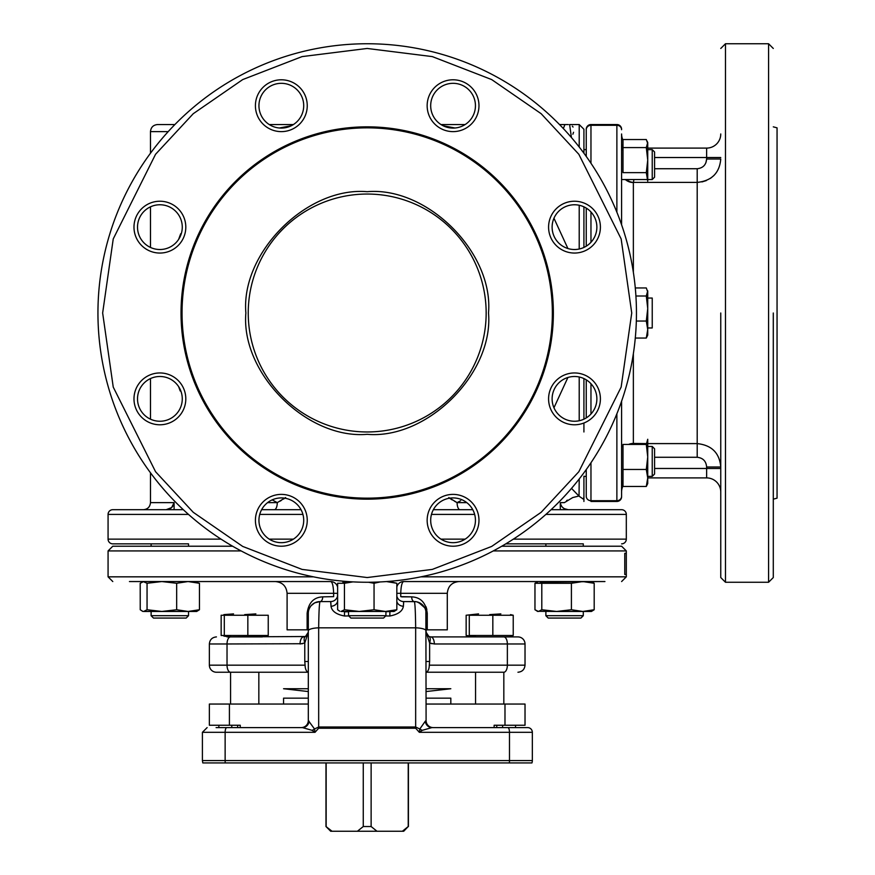 <?xml version="1.0" encoding="UTF-8"?>
<svg xmlns="http://www.w3.org/2000/svg" width="875" height="875" viewBox="0 0 875 875"><rect width="100%" height="100%" fill="white"/><g stroke="black" fill="none" stroke-linecap="round" stroke-linejoin="round"><path stroke-width="1.31" d="M583.92 378.569L583.92 419.169L583.92 378.569M583.92 476.219L583.92 496.606L583.92 476.372L586.25 476.372M571.506 488.37L579.042 496.169L583.155 499.012A4.714 4.419 0 0 0 583.92 496.606L583.92 501.452L583.92 496.606M151.134 543.856L151.134 546.219L232.619 546.219L188.53 546.219L188.53 543.856L112.788 543.856L151.102 543.856L151.102 546.219L112.788 546.219L192.128 546.219M583.286 546.219L583.286 543.856L505.772 543.856L545.858 543.856L545.858 546.219L501.769 546.219L621.611 546.219L545.858 546.219M112.788 543.856A4.714 4.714 0 0 1 108.073 539.142L108.073 514.413A4.714 4.714 0 0 1 112.788 509.698L183.323 509.698M621.611 543.856A4.714 4.714 0 0 0 626.314 539.142L626.314 514.413A4.714 4.714 0 0 0 621.611 509.698L551.064 509.698M560.295 509.698L560.295 502.633C561.105 506.997 563.763 509.359 568.269 509.698L564.528 508.747M171.555 507.609L166.13 509.698C170.625 509.348 173.283 506.997 174.103 502.633L174.103 509.698M171.664 507.522L174.103 502.633L150.478 502.633L150.478 472.784M150.478 419.169L150.478 378.569M150.478 247.439L150.478 206.839M150.478 153.223L150.478 131.622C150.894 127.323 153.245 124.972 157.544 124.545L174.891 124.545M178.62 239.389L180.688 233.767M180.206 390.983L178.62 386.608M272.202 499.866L277.277 502.633L272.202 499.866M568.312 124.545L564.933 124.545L563.347 128.548L564.933 124.545L559.508 124.545M465.128 124.545L440.989 124.545L465.128 124.545M443.089 125.737L455.022 128.002L443.089 125.737M579.206 147.022L579.206 124.545L583.92 129.259L579.206 124.545L569.603 124.545L571.364 137.014M460.666 500.719L457.111 502.633L454.53 501.266M448.798 497.569L457.111 502.633L466.802 502.633M567.908 377.475L553.962 407.761M564.386 502.633L560.295 502.633L564.386 502.633L572.731 497.558L578.047 496.245M552.814 509.698L551.414 509.37M460.042 509.698A7.066 2.931 90 0 1 457.111 502.633M564.112 508.517L562.866 507.631M561.903 506.691L561.039 505.433M560.438 503.88L560.295 502.742M284.178 498.63L283.555 499.045M281.28 500.456L279.858 501.255M277.298 502.622L285.6 497.558M452.222 499.92L450.833 499.045M450.253 498.663L449.597 498.192M572.884 134.214L573.562 132.267M573.059 127.05L572.316 126.12M564.933 124.545L567.022 124.545M567.547 124.545L568.269 124.545M279.366 128.002L291.298 125.737M293.398 124.545L269.259 124.545M182.984 509.37L181.573 509.698M267.597 502.633L277.277 502.633A7.066 2.931 -90 0 1 274.345 509.698M472.773 509.698L433.355 509.698M301.044 509.698L261.625 509.698M567.394 500.139L566.595 500.675M579.206 478.986L579.042 496.169M583.92 129.259L583.92 153.223L583.92 149.625L586.25 149.625L586.25 129.708L586.25 156.439M583.92 206.839L583.92 247.439L583.92 206.839M583.92 423.008L583.92 431.966M553.962 218.236L567.908 248.522M531.934 762.934L509.338 762.934A7.066 2.494 -90 0 0 509.48 760.583L532.339 760.583A7.066 7.066 0 0 1 531.934 762.934M431.922 727.595L422.253 730.33L419.311 732.309L532.339 732.309A4.714 4.714 0 0 0 527.625 727.595L431.922 727.595A7.066 6.628 90 0 1 425.316 721.186L426.092 720.53L425.873 611.1M209.366 665.175L227.03 665.175L227.03 643.978L209.366 643.978L209.366 665.175A7.066 7.066 0 0 0 216.431 672.241L308.306 672.241L308.306 661.5L304.773 661.5L304.773 642.994L308.306 632.198L305.473 636.519A7.066 3.303 66.4 0 0 304.773 642.994L300.059 643.978A7.066 3.533 -90 0 1 303.592 636.913A4.714 4.714 0 0 0 308.306 632.198A4.714 4.714 0 0 1 305.473 636.519L230.562 636.913C212.527 636.913 212.527 636.913 230.562 636.913L223.88 636.114M525.022 643.978A7.066 7.066 0 0 0 517.956 636.913L430.795 636.913A4.714 4.714 0 0 1 426.092 632.198L429.625 642.994A7.066 3.303 -66.4 0 0 428.914 636.519L426.092 632.198A4.714 4.714 0 0 0 428.914 636.519L430.795 636.913L428.914 636.519A4.714 4.714 0 0 0 430.795 636.913A7.066 3.533 90 0 1 434.328 643.978L525.022 643.978L525.022 665.175C524.606 669.463 522.244 671.825 517.956 672.241M337.619 587.256A7.066 7.066 0 0 0 330.684 581.547L129.445 581.547M131.841 581.547L140.044 581.547M143.117 581.547L147.055 583.275L161.853 581.547L176.663 583.275L188.048 581.547L199.445 583.275L194.195 582.072M192.128 581.547L270.462 581.547M314.07 581.547L275.319 581.547C282.483 582.247 286.398 586.173 287.098 593.327L287.098 629.836L308.306 629.836L308.306 720.53A7.066 7.066 0 0 1 301.241 727.595M532.339 732.309L532.339 760.583M348.764 615.934L344.498 616L344.487 611.811L348.523 611.745M624.772 553.284L626.314 553.284L626.314 574.481L624.772 574.481L624.772 553.284M493.248 550.922L626.314 550.922L626.314 574.481L624.772 574.481M427.339 581.547L433.431 581.547M439.545 581.547L457.866 581.547M463.925 581.547L537.272 581.547M540.225 582.072L602.547 581.547M604.942 581.547L403.714 581.547C476.241 581.547 476.241 581.547 403.714 581.547A7.066 7.066 0 0 0 396.834 586.983M385.919 611.745L391.333 611.461L389.867 611.811L389.856 616L385.689 615.934M415.767 601.661L403.714 601.573L403.386 606.255A7.066 6.136 0 0 1 396.834 601.541M403.408 605.577L403.386 606.255C402.566 611.177 398.048 614.425 389.856 616M454.245 581.547L459.069 581.547C451.916 582.247 447.989 586.173 447.289 593.327L400.75 593.327C401.023 585.944 402.008 582.028 403.714 581.547L405.081 581.547M308.306 720.53L314.53 728.984L318.675 727.005L318.675 627.823A11.78 3.052 0 0 0 308.306 630.853L308.306 613.353A11.78 11.78 0 0 1 320.086 601.573C319.342 602.722 318.872 611.472 318.675 627.823L415.658 627.823C415.472 611.505 415.023 602.755 414.312 601.573A4.714 2.614 90 0 1 411.688 596.859L400.75 596.641L400.75 593.327L396.834 593.327M403.539 602.733L403.714 601.573A7.066 7.066 0 0 1 396.834 596.137M401.68 596.859L411.688 596.859C420.711 597.297 425.895 602.788 427.262 613.353L427.262 629.836L426.092 629.836L426.092 632.275M424.791 607.983A11.78 11.78 0 0 0 423.489 605.981L422.067 604.494M427.262 613.353L426.092 613.353A11.78 11.78 0 0 0 414.312 601.573L403.714 601.573L414.312 601.573A11.78 11.78 0 0 1 422.002 604.428L416.948 601.869M426.092 630.853A11.78 3.052 180 0 0 415.658 627.823L415.658 727.005L318.675 727.005A4.714 0.58 90 0 0 318.653 728.219L415.68 728.219L419.311 732.309L419.814 728.984L425.316 721.186M422.253 730.33A7.066 3.062 25.9 0 1 419.814 728.984L415.658 727.005A4.714 0.558 90 0 1 415.68 728.219M312.102 730.341L302.444 727.595L226.811 727.595A4.714 1.684 90 0 0 225.138 732.309L225.138 760.583L202.409 760.583L202.409 732.309L315.033 732.309L312.102 730.341A7.066 3.062 -25.8 0 0 314.53 728.984L315.033 732.309L318.653 728.219M525.022 665.175L429.297 665.175L429.625 661.5L429.297 665.175A7.066 3.533 90 0 1 426.092 672.208L503.825 672.241C521.861 672.241 521.861 672.241 503.825 672.241A7.066 3.533 -90 0 0 507.358 665.175L507.358 643.978A7.066 3.533 -90 0 0 503.825 636.913L503.825 636.913M434.328 643.978L429.625 642.994L429.625 661.5L426.092 661.5M426.158 633.03L426.092 629.836M430.795 636.913L507.358 636.913M503.825 704.047L503.825 672.241L426.092 672.241M227.03 672.241L262.369 672.241M227.03 636.913L262.369 636.913M230.562 704.047L230.562 672.241A7.066 3.533 90 0 1 227.03 665.175L305.102 665.175L304.773 661.5M305.102 665.175A7.066 3.533 90 0 0 308.306 672.208L308.306 686.656M308.219 633.106L308.306 632.198L308.219 633.106M308.306 613.353L307.125 613.353C308.514 602.766 313.698 597.275 322.7 596.859L333.638 596.641L333.638 593.327L287.098 593.327M344.498 616C336.339 614.447 331.844 611.209 331.023 606.288L330.684 601.573L320.086 601.573A4.714 2.614 90 0 0 322.7 596.859M315.908 602.339L320.086 601.573L314.814 602.82M314.519 602.973L311.084 605.741M310.855 606.036L309.652 607.884M309.619 607.95L308.973 609.427M433.158 727.595A7.066 7.066 0 0 1 426.092 720.53M226.811 727.595L216.092 727.595M309.061 721.175A7.066 6.639 -90 0 1 302.444 727.595M202.409 760.583L202.814 762.934L509.338 762.934M330.87 602.809L331.023 606.288A7.066 6.136 180 0 0 337.619 601.344M343.022 611.461L344.487 611.461M337.619 593.327L333.638 593.327C333.364 585.933 332.38 582.006 330.684 581.547M392.623 581.547L390.086 581.853M387.811 581.547L386.695 581.547L387.811 581.547M347.703 581.547L346.587 581.547L347.703 581.547M151.102 581.547L188.53 581.558M403.408 605.489L403.441 604.789M426.858 609.591L426.234 607.447M426.191 607.337L425.895 606.583M427.262 629.836L447.289 629.836L447.289 593.327M414.312 601.573L416.434 601.77M417.539 602.022L418.436 602.317M418.512 602.35L424.627 607.666M425.414 609.427A11.78 11.78 0 0 0 424.845 608.081M309.553 608.081L310.647 606.298M311.587 605.183L314.781 602.831M320.086 601.573L330.684 601.573A7.066 7.066 0 0 0 337.619 595.875M318.686 626.938L318.762 621.906M318.872 617.116L319.003 612.795M319.189 608.661L319.375 605.817M319.594 603.466L319.834 602.055M325.97 762.934L325.97 826.536L330.684 831.25L402.369 831.25L408.231 826.536L408.231 762.934M357.394 831.25L363.256 826.536L371.131 826.536L371.131 762.934M325.97 826.536L332.019 831.25M326.156 762.934L326.156 826.536M402.369 831.25L403.703 831.25L408.231 826.536M371.131 826.536L376.994 831.25M363.256 762.934L363.256 826.536M229.414 704.047L209.366 704.047L209.366 725.244L229.414 725.244L229.414 704.047L308.306 704.047M231.777 727.595L231.777 725.244L237.628 725.244L237.628 727.595M240.253 727.595L240.253 725.244L229.414 725.244M494.134 727.595L494.134 725.244L525.022 725.244L525.022 704.047L426.092 704.047M308.306 688.734L283.566 688.734L308.306 691.556M426.092 691.556L450.822 688.734L426.092 688.734M426.092 698.152L450.822 698.152L450.822 704.047M283.566 704.047L283.566 698.152L308.306 698.152M502.611 727.595L502.611 725.244L496.759 725.244L496.759 727.595M515.528 727.595L515.528 725.244M218.859 727.595L218.859 725.244M478.537 613.889L466.145 615.245L466.145 635.491L475.552 636.584M492.833 615.245L469.284 615.245L469.284 635.491L492.833 635.491L492.833 615.245L513.231 615.245L513.231 635.491L492.833 635.491M510.519 636.114L513.231 635.491M513.231 615.245L510.519 614.611M500.85 613.889L489.694 614.611M247.844 635.491L247.844 615.245L268.242 615.245L268.242 635.491L221.156 635.491L221.156 615.245L224.295 615.245L224.295 635.491M224.295 615.245L247.844 615.245M233.548 613.889L223.88 614.611M255.861 613.889L244.705 614.611M594.191 609.744L582.805 611.461L591.445 611.461L594.191 609.744L594.191 583.275L591.445 581.547M537.316 611.297L556.609 611.461L541.8 609.744L538.388 611.461L534.975 609.744L534.975 583.275L571.408 583.275L571.408 609.744L556.609 611.461L582.805 611.461L571.408 609.744M541.8 609.744L541.8 583.275M556.609 611.461L568.706 611.461M571.408 583.275L582.805 581.547L594.191 583.275M583.286 615.705L580.934 618.067L548.209 618.067L545.858 615.705L583.286 615.705L583.286 611.461M374.052 609.744L359.242 611.461L385.438 611.461L374.052 609.744L374.052 583.275L380.133 581.941M396.834 609.744L385.438 611.461L394.078 611.461L396.834 609.744L396.834 583.275L391.584 582.072M339.697 611.188L337.619 609.744L337.619 583.275L344.444 583.275L344.444 609.744L341.031 611.461L359.242 611.461L344.444 609.744M347.933 581.569L342.869 582.072M386.477 581.569L396.834 583.275M344.444 583.275L352.953 581.875M368.506 582.258L374.052 583.275M353.489 611.461L359.242 611.461M147.055 609.744L143.642 611.461L161.853 611.461L147.055 609.744L147.055 583.275M176.663 609.744L161.853 611.461L188.048 611.461L176.663 609.744L176.663 583.275M188.048 611.461L196.689 611.461L199.445 609.744L188.048 611.461M142.953 611.461L140.23 609.744L140.197 583.275L140.23 609.744L142.559 611.297M151.977 611.461L161.853 611.461M199.445 609.744L199.445 583.275M143.62 581.547L140.197 583.275L143.642 581.547L161.853 581.547M196.011 581.547L194.163 582.072M337.553 596.148L337.553 593.327M537.731 611.461L534.953 609.744L534.953 583.275L538.377 581.547M541.8 583.264L545.891 582.477L545.891 581.547M385.919 615.705L383.567 618.067L350.886 618.067L348.523 615.705L385.919 615.705L385.919 611.461M151.134 611.461L151.134 615.705L188.53 615.705L186.178 618.067L153.486 618.067L151.102 615.705L151.102 611.461M151.102 615.705L153.486 618.067M248.238 312.998A118.956 118.956 0 0 1 367.194 194.042A118.956 118.956 0 0 1 486.161 312.998A118.956 118.956 0 0 1 367.194 431.966A118.956 118.956 0 0 1 248.238 312.998A118.956 118.956 0 0 0 367.194 431.966A118.956 118.956 0 0 0 486.161 312.998M245.875 312.998C240.658 252.722 306.917 186.462 367.194 191.691C427.47 186.462 493.741 252.722 488.512 312.998C493.741 373.286 427.481 439.545 367.194 434.317C306.917 439.545 240.658 373.286 245.875 312.998M97.945 312.998A269.248 269.248 0 0 1 367.194 43.75A269.248 269.248 0 0 1 636.453 312.998A269.248 269.248 0 0 1 367.194 582.258A269.248 269.248 0 0 1 97.945 312.998A269.248 269.248 0 0 0 367.194 582.258A269.248 269.248 0 0 0 636.453 312.998M552.114 398.869A22.378 22.378 0 0 1 574.492 376.491A22.378 22.378 0 0 1 596.87 398.869A22.378 22.378 0 0 1 574.492 421.247A22.378 22.378 0 0 1 552.114 398.869M548.581 398.869A25.911 25.911 0 0 1 574.492 372.958A25.911 25.911 0 0 1 600.403 398.869A25.911 25.911 0 0 1 574.492 424.78A25.911 25.911 0 0 1 548.581 398.869M552.355 312.998A185.161 185.161 0 0 1 367.194 498.159A185.161 185.161 0 0 1 182.044 312.998A185.161 185.161 0 0 1 367.194 127.848A185.161 185.161 0 0 1 552.355 312.998M181.027 312.998A186.167 186.167 0 0 0 367.194 499.166A186.167 186.167 0 0 0 553.361 312.998A186.167 186.167 0 0 0 367.194 126.842A186.167 186.167 0 0 0 181.027 312.998M427.153 520.297A25.911 25.911 0 0 1 453.064 494.386A25.911 25.911 0 0 1 478.975 520.297A25.911 25.911 0 0 1 453.064 546.208A25.911 25.911 0 0 1 427.153 520.297M430.686 520.297A22.378 22.378 0 0 1 453.064 497.919A22.378 22.378 0 0 1 475.442 520.297A22.378 22.378 0 0 1 453.064 542.675A22.378 22.378 0 0 1 430.686 520.297M255.413 520.297A25.911 25.911 0 0 1 281.334 494.386A25.911 25.911 0 0 1 307.245 520.297A25.911 25.911 0 0 1 281.334 546.208A25.911 25.911 0 0 1 255.413 520.297M258.945 520.297A22.378 22.378 0 0 1 281.334 497.919A22.378 22.378 0 0 1 303.713 520.297A22.378 22.378 0 0 1 281.334 542.675A22.378 22.378 0 0 1 258.945 520.297M159.895 421.247A22.378 22.378 0 0 1 137.517 398.869A22.378 22.378 0 0 1 159.895 376.491A22.378 22.378 0 0 1 182.273 398.869A22.378 22.378 0 0 1 159.895 421.247M159.895 424.78A25.911 25.911 0 0 1 133.984 398.869A25.911 25.911 0 0 1 159.895 372.958A25.911 25.911 0 0 1 185.806 398.869A25.911 25.911 0 0 1 159.895 424.78M159.895 249.517A22.378 22.378 0 0 1 137.517 227.139A22.378 22.378 0 0 1 159.895 204.761A22.378 22.378 0 0 1 182.273 227.139A22.378 22.378 0 0 1 159.895 249.517M159.895 253.05A25.911 25.911 0 0 1 133.984 227.139A25.911 25.911 0 0 1 159.895 201.228A25.911 25.911 0 0 1 185.806 227.139A25.911 25.911 0 0 1 159.895 253.05M255.413 105.7A25.911 25.911 0 0 1 281.334 79.789A25.911 25.911 0 0 1 307.245 105.7A25.911 25.911 0 0 1 281.334 131.622A25.911 25.911 0 0 1 255.413 105.7M258.945 105.7A22.378 22.378 0 0 1 281.334 83.322A22.378 22.378 0 0 1 303.713 105.7A22.378 22.378 0 0 1 281.334 128.089A22.378 22.378 0 0 1 258.945 105.7M453.064 128.089A22.378 22.378 0 0 1 430.686 105.7A22.378 22.378 0 0 1 453.064 83.322A22.378 22.378 0 0 1 475.442 105.7A22.378 22.378 0 0 1 453.064 128.089M453.064 131.622A25.911 25.911 0 0 1 427.153 105.7A25.911 25.911 0 0 1 453.064 79.789A25.911 25.911 0 0 1 478.975 105.7A25.911 25.911 0 0 1 453.064 131.622M548.581 227.139A25.911 25.911 0 0 1 574.492 201.228A25.911 25.911 0 0 1 600.403 227.139A25.911 25.911 0 0 1 574.492 253.05A25.911 25.911 0 0 1 548.581 227.139M552.114 227.139A22.378 22.378 0 0 1 574.492 204.761A22.378 22.378 0 0 1 596.87 227.139A22.378 22.378 0 0 1 574.492 249.517A22.378 22.378 0 0 1 552.114 227.139M713.967 175.459L710.434 178.369M706.344 180.578L701.925 181.934M773.292 312.998L773.292 577.544L773.292 312.998M720.759 312.998L720.759 577.544L720.759 312.998M586.25 379.827L586.25 417.911M586.25 469.569L586.25 496.3A4.714 4.419 0 0 0 590.964 500.719L590.964 501.452L616.875 501.452A4.714 4.714 0 0 0 621.589 496.748L621.589 401.231M622.836 486.205A14.131 14.131 0 0 0 621.589 492.034L621.589 496.3A4.714 4.419 0 0 1 616.875 500.719L616.875 501.452M773.292 499.166L777.055 498.159L777.055 127.848L773.292 126.842M586.25 129.259A4.714 4.714 0 0 1 590.964 124.545L616.875 124.545L590.964 124.545L590.964 125.289A4.714 4.419 180 0 0 586.25 129.708L586.25 129.259M621.589 224.777L621.589 133.973A14.131 14.131 0 0 0 622.836 139.803M616.875 212.209L616.875 124.545A4.714 4.714 0 0 1 621.589 129.259L621.589 129.708A4.714 4.419 180 0 0 616.875 125.289L590.964 125.289L590.964 163.253M586.25 208.097L586.25 246.181M654.587 168.733L697.2 168.733C702.986 168.088 706.136 164.85 706.628 159.009L705.917 162.684M647.73 444.872L647.73 443.603L697.2 443.603C711.67 445.134 719.523 452.933 720.759 466.998L706.628 466.998C706.125 461.147 702.975 457.909 697.2 457.275L697.2 182.405L633.434 182.405L633.916 179.55M625.384 179.55A11.78 11.386 180 0 0 633.358 182.547L633.434 182.405A11.78 11.047 45 0 1 626.413 179.55M633.358 353.653L633.358 443.45A11.78 11.386 -0 0 0 628.6 444.423M720.759 133.973A14.131 14.131 0 0 1 706.628 148.105L647.73 148.105M654.587 157.533L706.628 157.533L706.628 159.009L720.759 159.009C719.534 173.064 711.681 180.863 697.2 182.405L697.2 168.733M633.358 443.45L646.811 443.603M629.803 444.423A11.78 11.047 135 0 1 633.434 443.603L633.577 444.423L633.434 443.603M720.759 492.034A14.131 14.131 0 0 0 706.628 477.903L647.73 477.903L706.628 477.903L706.628 466.998M697.2 457.275L654.587 457.275M654.587 468.475L720.759 468.475M654.587 448.82L654.587 474.02L652.236 476.372L652.236 446.458L654.587 448.82L652.236 446.458L647.73 446.458L652.236 446.458M647.73 327.961L652.236 327.961L652.236 298.047L647.73 298.047L647.73 296.461M652.236 149.625L654.587 151.988L654.587 177.188L652.236 179.55L652.236 149.625L647.73 149.625M647.73 483.558L647.73 456.947L646.308 469.47L647.73 477.969L646.308 486.456L647.73 483.558M647.73 477.969L647.73 482.431M646.308 444.423L647.73 456.947L647.73 439.272L646.308 444.423L623 444.423L623 469.47L646.308 469.47M621.775 480.998L623 486.456L646.308 486.456M623 486.456L623 469.47M647.73 329.547L647.73 308.536L646.308 321.048L647.73 329.547L646.308 338.045L647.73 335.147L647.73 329.547M646.308 296.012L647.73 308.536L647.73 290.861L646.308 296.012L635.906 296.012M646.308 338.045L635.283 338.045M636.333 321.048L646.308 321.048M647.73 291.987L646.308 287.962L635.283 287.962M647.73 160.114L646.308 172.638L647.73 181.136C647.73 188.519 647.73 188.519 647.73 181.136L647.73 142.45L646.308 147.591L647.73 160.114L647.73 154.645M646.308 172.638L623 172.638L623 139.541L646.308 139.541L647.73 143.566L647.237 141.258M623 147.591L646.308 147.591M621.775 145.009L621.633 149.625M647.73 142.898L647.73 143.566M579.206 376.994L579.206 420.744M626.314 539.142L513.33 539.142M465.128 539.142L440.989 539.142M293.398 539.142L269.259 539.142M221.058 539.142L108.073 539.142M626.314 514.413L545.891 514.413M474.655 514.413L431.473 514.413M302.925 514.413L259.744 514.413M188.497 514.413L108.073 514.413M168.208 131.622L150.478 131.622M579.206 205.264L579.206 249.014M225.28 762.934A7.066 2.527 -90 0 1 225.138 760.583L509.48 760.583L509.48 732.309A4.714 1.663 -90 0 0 507.817 727.595M313.447 576.833L108.073 576.833L112.788 581.547M241.139 550.922L108.073 550.922L112.788 546.219M626.314 574.481L626.314 576.833L420.941 576.833M429.625 642.994L431.922 643.727M230.562 636.584L230.562 636.913A7.066 3.533 -90 0 0 227.03 643.978L302.466 643.727M307.125 629.836L307.125 613.353M504.984 704.047L504.984 725.244M102.648 312.998L113.236 238.93L155.564 154.273L193.255 113.695L242.703 79.581L302.072 56.602L367.194 48.464L432.316 56.602L491.684 79.581L541.144 113.695L578.823 154.273L621.152 238.93L631.739 312.998L621.152 387.078L578.823 471.723L541.144 512.312L491.684 546.427L432.316 569.406L367.194 577.544L302.072 569.406L242.703 546.427L193.255 512.312L155.564 471.723L113.236 387.078L102.648 312.998M768.578 43.75L725.473 43.75L725.473 582.258L768.578 582.258L768.578 43.75L773.292 48.464M590.964 383.709L590.964 414.017M590.964 462.755L590.964 500.719L616.875 500.719L616.875 413.787M590.964 211.98L590.964 242.288M633.358 182.547L633.358 272.355M720.759 157.533L706.628 157.533L706.628 148.105M150.478 502.633C150.052 506.92 147.7 509.283 143.402 509.698M626.314 550.922L621.611 546.219M108.073 550.922L108.073 576.833M626.314 576.833L621.611 581.547M426.18 633.106L426.092 632.198M209.366 643.978C209.781 639.68 212.144 637.328 216.431 636.913M202.409 732.309L207.123 727.595M408.417 826.536L408.417 762.934M475.552 672.241L475.552 704.047M258.836 672.241L258.836 704.047M548.242 618.067L545.891 615.705L545.891 611.461M545.891 543.856L545.891 546.219M348.523 581.612L348.523 582.477M348.523 611.461L348.523 615.705M188.53 611.461L188.53 615.705M545.858 581.547L545.858 582.477M545.858 611.461L545.858 615.705M725.473 43.75L720.759 48.464M725.473 582.258L720.759 577.544M768.578 582.258L773.292 577.544M621.589 446.458L622.595 446.458M647.73 476.372L652.236 476.372M621.589 149.625L622.595 149.625M621.589 179.55L647.675 179.55M647.73 179.55L652.236 179.55M583.92 149.625L586.25 149.625"/></g></svg>
